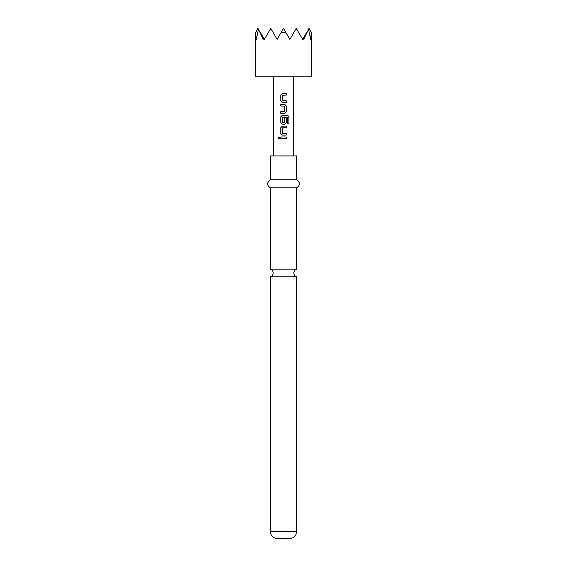<?xml version="1.0" encoding="UTF-8"?>
<svg xmlns="http://www.w3.org/2000/svg" width="567" height="567" viewBox="0 0 567 567"><rect width="100%" height="100%" fill="white"/><g stroke="black" fill="none" stroke-linecap="round" stroke-linejoin="round"><path stroke-width="0.85" d="M278.071 137.824L278.985 136.789L279.942 137.824L278.985 138.865L278.071 137.824M279.014 138.865L278.156 137.824L279.021 136.789M283.5 269.169L270.346 269.169A3.983 3.983 0 0 1 270.346 276.781L296.654 276.781A3.983 3.983 0 0 1 296.654 269.169L283.5 269.169M255.589 76.191L311.411 76.191L311.311 32.326L310.666 39.399L308.554 29.151L303.813 39.399L303.232 38.365L302.636 39.399L297.817 31.057L295.797 29.151L289.879 39.399L285.796 32.326L281.204 32.326L277.121 39.399L271.203 29.151L269.183 31.057L264.364 39.399L263.768 38.365L263.187 39.399L258.446 29.151L256.334 39.399L255.589 32.496L255.589 76.191M296.654 531.477L270.346 531.477C270.728 535.794 273.124 538.182 277.518 538.65L289.482 538.65C293.876 538.182 296.272 535.794 296.654 531.477L296.654 276.781M283.5 179.845L296.654 179.845L296.654 155.925L270.346 155.925L270.346 179.845L283.5 179.845M270.346 269.169L270.346 187.819L296.654 187.819C300.304 185.211 300.304 182.553 296.654 179.845M282.345 102.436L280.8 100.876L280.8 95.015L282.345 93.456L286.222 93.456L286.222 95.128L282.458 95.242L282.458 100.65L286.222 100.763L286.222 102.443L282.345 102.436M286.222 111.763L284.691 113.322L280.8 113.322L280.8 111.649L284.577 111.536L284.577 106.121L280.8 106.008L280.8 104.335L284.691 104.335L286.222 105.901L286.222 111.763L284.669 113.322M287.441 117.192L282.458 117.192L282.458 122.607L284.577 122.607L284.577 117.844L286.222 117.844L286.222 122.642L284.691 124.208L282.345 124.208L280.8 122.642L280.8 116.781L282.345 115.221L287.547 115.221L288.929 116.781L288.929 123.819L287.441 123.819L287.441 117.192M282.345 135.088L280.8 133.529L280.8 127.667L282.345 126.108L286.222 126.108L286.222 127.781L282.458 127.894L282.458 133.302L286.222 133.415L286.222 135.088L282.345 135.088L280.8 133.529M280.8 138.66L280.8 136.987L286.222 136.987L286.222 138.66L280.8 138.66M293.706 155.925L293.706 76.191M273.294 155.925L273.294 76.191M259.544 31.057L263.768 38.365M303.232 38.365L307.456 31.057M295.797 29.151L296.257 28.35L297.817 31.057M281.204 32.326L283.5 28.35L285.796 32.326M269.183 31.057L270.743 28.35L271.203 29.151M255.689 32.326L257.985 28.35L258.446 29.151M308.554 29.151L309.015 28.35L311.311 32.326M280.842 138.66L280.8 136.987M286.222 136.987L286.222 138.66M286.179 138.66L283.5 138.66M280.842 136.987L283.5 136.987M282.579 133.415L286.179 133.415L286.222 135.088M286.179 135.088L283.5 135.088M280.842 133.529L280.842 127.667L282.359 126.108L286.179 126.108L286.179 127.781L282.579 127.781M287.2 115.221L288.844 116.781L288.929 123.819M288.844 123.819L287.377 123.819M284.556 117.844L286.179 117.844L286.179 122.642L284.669 124.208L282.359 124.208L280.842 122.642L280.8 116.781M280.842 116.781L282.359 115.221M282.579 122.713L284.45 122.713M287.278 117.078L284.024 117.078M283.861 104.335L284.669 104.335L286.179 105.901L286.179 111.763M280.842 106.008L280.842 104.335M283.713 111.649L284.45 111.649M283.131 113.322L280.8 113.322M280.842 113.322L280.842 111.649M283.167 102.443L282.359 102.436L280.8 100.876M286.179 100.763L286.179 102.443M282.579 100.763L283.245 100.763M282.579 95.128L283.5 95.128M283.018 93.456L286.222 93.456M286.179 93.456L286.179 95.128M280.842 100.876L280.8 95.015M280.842 95.015L282.366 93.456M296.654 269.169L296.654 187.819M270.346 187.819C266.696 185.211 266.696 182.553 270.346 179.845M270.346 531.477L270.346 276.781"/></g></svg>
